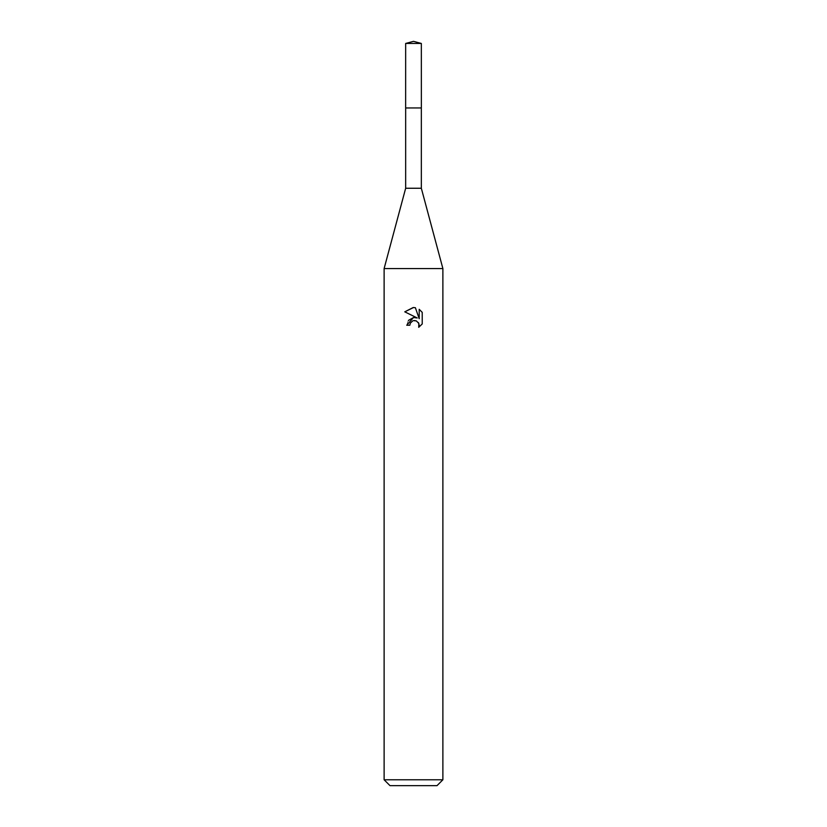 <?xml version="1.0" encoding="UTF-8"?>
<svg xmlns="http://www.w3.org/2000/svg" width="827" height="827" viewBox="0 0 827 827"><rect width="100%" height="100%" fill="white"/><g stroke="black" fill="none" stroke-linecap="round" stroke-linejoin="round"><path stroke-width="0.62" stroke-dasharray="4.13 3.1" d="M421.336 107.965L405.664 107.965M413.5 107.944L421.346 107.944L413.5 107.944M421.336 188.256L405.664 188.256M442.879 268.558L384.121 268.558M442.879 779.778L384.121 779.778M437.007 785.65L389.993 785.65M422.235 323.957L422.235 312.368M408.393 320.411L406.739 325.249L409.83 325.249M415.692 317.568L413.531 317.527M404.775 311.831L417.242 317.981M410.326 323.119L412.766 320.866M415.433 320.618L418.4 322.571M419.206 309.308L419.206 318.705L415.392 307.737M421.356 107.944L405.643 107.944M421.336 43.449L405.664 43.449"/><path stroke-width="1.24" d="M421.336 107.965L421.336 188.256L405.664 188.256L405.664 107.965L421.346 107.944L405.643 107.944L405.664 43.449L413.5 41.35L421.336 43.449L421.356 107.944M405.664 188.256L384.121 268.558L442.879 268.558L442.879 779.778L384.121 779.778L389.993 785.65L437.007 785.65L442.879 779.778M409.83 325.249L410.326 323.119L409.83 325.249L406.739 325.249L413.5 317.527L417.242 317.981L404.775 311.831L413.5 307.53L415.392 307.737L419.206 318.705L419.206 309.308L422.225 312.368L422.235 323.957L418.72 327.316L418.855 323.419L416.322 320.886L413.5 320.638L414.916 320.545M418.4 322.571L419.217 325.218L418.72 327.316L422.225 323.957M417.242 317.981L415.692 317.568M413.531 317.527L408.393 320.411M412.766 320.866L410.326 323.119M422.225 312.368L419.206 309.308M415.392 307.737L413.696 307.53M413.211 307.53L404.775 311.831M405.664 43.449L421.336 43.449M421.336 188.256L442.879 268.558M384.121 268.558L384.121 779.778"/></g></svg>
